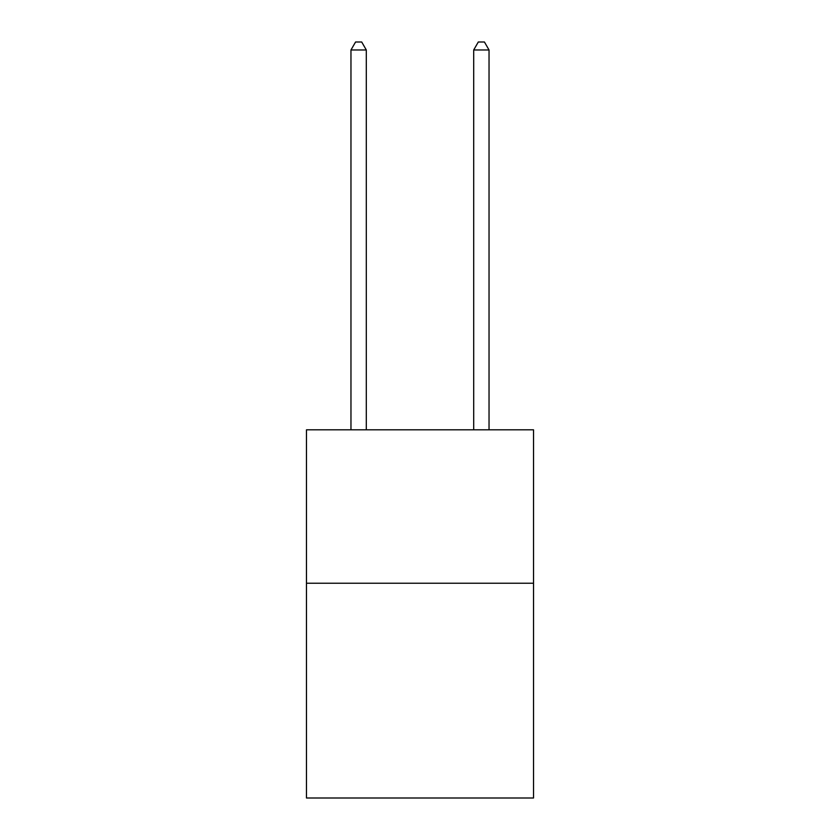 <?xml version="1.0" encoding="UTF-8"?>
<svg xmlns="http://www.w3.org/2000/svg" width="840" height="840" viewBox="0 0 840 840"><rect width="100%" height="100%" fill="white"/><g stroke="black" fill="none" stroke-linecap="round" stroke-linejoin="round"><path stroke-width="1.26" d="M533.526 583.223L533.526 798L306.474 798L306.474 429.818L533.526 429.818L533.526 583.223L306.474 583.223M366.303 429.818L366.303 49.98L350.963 49.98L350.963 429.818M350.963 49.98L355.572 42L361.704 42L366.303 49.98M489.038 429.818L489.038 49.98L473.697 49.98L473.697 429.818M473.697 49.98L478.296 42L484.428 42L489.038 49.98"/></g></svg>
